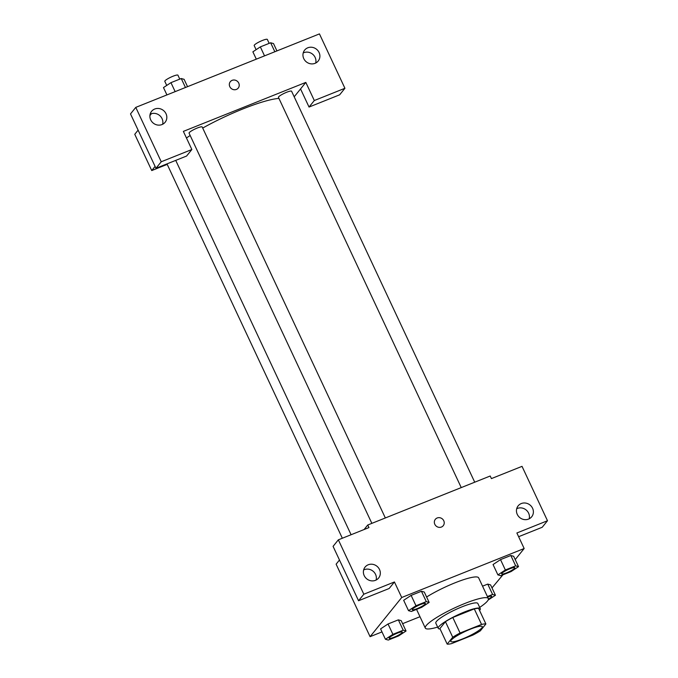 <?xml version="1.0" encoding="UTF-8"?>
<svg xmlns="http://www.w3.org/2000/svg" width="678" height="678" viewBox="0 0 678 678"><rect width="100%" height="100%" fill="white"/><g stroke="black" fill="none" stroke-linecap="round" stroke-linejoin="round"><path stroke-width="1.02" d="M451.226 640.151A17.408 2.915 -25.1 0 1 467.913 630.209A17.408 2.915 -25.1 0 1 482.295 626.65A17.408 2.915 -25.1 0 1 467.769 636.667A17.408 2.915 -25.1 0 1 450.777 641.413A17.408 2.915 -25.1 0 1 451.226 640.151M451.514 643.634L472.99 635.04A22.459 3.763 -25.1 0 0 480.338 630.837L485.889 623.963A22.459 3.763 -25.1 0 0 481.558 624.43L460.074 633.023A22.459 3.763 -25.1 0 0 452.726 637.227L447.175 644.1A22.459 3.763 -25.1 0 0 451.514 643.634M481.558 624.43L474.278 608.895L452.802 617.489L460.074 633.023M452.726 637.227L445.446 621.692L439.903 628.565L447.175 644.1M445.446 621.692A22.459 3.763 -25.1 0 1 452.802 617.489M474.278 608.895A22.459 3.763 -25.1 0 1 478.609 608.429L485.889 623.963M479.558 610.454A23.205 3.89 154.9 0 0 480.27 608.649A23.205 3.89 154.9 0 0 464.523 611.963A23.205 3.89 154.9 0 0 438.242 628.337A23.205 3.89 154.9 0 0 440.081 628.947M438.242 628.337L435.818 623.158A23.205 3.89 -25.1 0 1 436.42 621.48A23.205 3.89 -25.1 0 1 462.099 606.785A23.205 3.89 -25.1 0 1 477.846 603.471L480.27 608.649M437.657 627.091A34.807 5.831 -25.1 0 1 425.309 628.082A34.807 5.831 -25.1 0 1 426.216 625.565A34.807 5.831 -25.1 0 1 459.582 605.674A34.807 5.831 -25.1 0 1 488.346 598.547A34.807 5.831 -25.1 0 1 479.685 607.403M426.606 597.004A34.807 5.831 -25.1 0 1 459.235 581.19A34.807 5.831 -25.1 0 1 478.643 577.834L488.346 598.547M515.221 559.596L524.162 548.519L401.715 597.504L370.086 636.676L381.994 631.913M402.613 623.667L419.987 616.717M491.999 587.911L502.923 574.825M429.14 602.411L424.284 592.055L421.436 591.258L411.122 595.386L403.664 600.301L408.52 610.666L411.368 611.454L421.674 607.335L429.14 602.411L426.284 601.615L415.978 605.742L408.52 610.666M518.526 566.655L513.67 556.299L510.822 555.502L500.517 559.621L493.05 564.545L497.906 574.902L500.754 575.698L511.068 571.571L518.526 566.655L515.678 565.859L505.364 569.986L497.906 574.902M488.118 600.072L495.44 595.25L490.584 584.894L487.736 584.097L482.55 586.173L487.736 584.097L492.592 594.453L487.406 596.53M406.046 631.015L401.198 620.65L398.35 619.861L388.036 623.98L380.578 628.904L385.426 639.261L388.282 640.057L398.588 635.93L406.046 631.015L403.198 630.218L392.893 634.337L385.426 639.261M518.628 536.705L542.222 527.264L547.493 520.738L516.882 532.984L524.162 548.519M401.715 597.504L394.435 581.97L389.164 588.496L358.552 600.742L333.076 546.358L338.347 539.832L368.959 527.586L367.747 525.001L490.202 476.007L491.414 478.6L522.026 466.354L547.493 520.738M529.179 518.806A8.704 8.111 38.9 0 0 528.611 513.153A8.704 8.111 38.9 0 0 516.695 508.729M517.263 514.382A8.704 8.111 38.9 0 0 531.688 516.789A8.704 8.111 38.9 0 0 530.01 505.008A8.704 8.111 38.9 0 0 518.145 505.856A8.704 8.111 38.9 0 0 517.263 514.382M339.475 560.02L336.119 564.172L370.086 636.676M367.747 525.001L364.086 529.535M376.112 580.037A8.704 8.111 38.9 0 0 375.553 574.385A8.704 8.111 38.9 0 0 363.637 569.961M364.196 575.614A8.704 8.111 38.9 0 0 378.621 578.02A8.704 8.111 38.9 0 0 376.951 566.24A8.704 8.111 38.9 0 0 365.078 567.088A8.704 8.111 38.9 0 0 364.196 575.614M358.552 600.742L363.823 594.216L338.347 539.832M394.435 581.97L363.823 594.216M443.234 525.704A5.077 4.729 38.9 0 0 437.157 517.984A5.077 4.729 -141.1 0 1 443.234 525.704A5.077 4.729 -141.1 0 1 436.31 526.196A5.077 4.729 -141.1 0 1 437.157 517.984A5.077 4.729 38.9 0 0 435.335 519.323M186.45 137.973A62.418 10.458 -25.1 0 1 190.179 135.515M202.697 128.057A62.418 10.458 -25.1 0 1 278.938 98.412M461.243 487.592L278.455 97.378A7.255 1.212 -25.1 0 1 278.641 96.852A7.255 1.212 -25.1 0 1 285.591 92.708A7.255 1.212 -25.1 0 1 291.582 91.225L474.727 482.202M371.858 523.357L189.06 133.134A7.255 1.212 -25.1 0 1 189.255 132.617A7.255 1.212 -25.1 0 1 196.205 128.473A7.255 1.212 -25.1 0 1 202.197 126.989L385.341 517.958M183.365 131.388L305.82 82.402L314.312 100.53L344.924 88.284L319.448 33.9L135.778 107.378L161.245 161.762L191.857 149.516L183.365 131.388M155.093 166.407L151.745 170.559L167.212 164.373M294.193 96.801L305.82 82.402M229.817 86.674A5.077 4.729 -141.1 0 1 237.258 81.199A5.077 4.729 -141.1 0 1 238.232 88.072A5.077 4.729 -141.1 0 1 229.817 86.674M303.769 58.622A8.704 8.111 -141.1 0 1 304.651 50.096A8.704 8.111 -141.1 0 1 316.516 49.248A8.704 8.111 -141.1 0 1 318.194 61.028A8.704 8.111 -141.1 0 1 303.769 58.622M150.702 119.853A8.704 8.111 -141.1 0 1 151.584 111.328A8.704 8.111 -141.1 0 1 163.457 110.48A8.704 8.111 -141.1 0 1 165.127 122.26A8.704 8.111 -141.1 0 1 150.702 119.853M238.232 88.072A5.077 4.729 38.9 0 0 237.258 81.207A5.077 4.729 38.9 0 0 230.334 81.699M315.685 63.046A8.704 8.111 38.9 0 0 315.117 57.393A8.704 8.111 38.9 0 0 303.202 52.969M162.618 124.277A8.704 8.111 38.9 0 0 159.499 115.379A8.704 8.111 38.9 0 0 150.143 114.201M191.857 149.516L186.586 156.042L155.974 168.288L130.507 113.912L135.778 107.378M155.974 168.288L161.245 161.762M300.549 88.928L309.041 107.056L339.653 94.81L344.924 88.284M309.041 107.056L314.312 100.53M151.397 113.701L149.914 115.54M138.109 130.151L134.761 134.303L151.745 170.559M187.543 86.665L184.102 79.326L181.255 78.529L170.949 82.657L163.483 87.572L166.924 94.92M181.255 78.529L185.458 87.504M170.949 82.657L175.153 91.623M166.72 85.445L164.805 81.343A7.255 1.212 -25.1 0 1 164.991 80.826A7.255 1.212 -25.1 0 1 171.941 76.682A7.255 1.212 -25.1 0 1 177.933 75.199L179.772 79.123M276.929 50.909L273.497 43.562L270.641 42.773L260.335 46.892L252.877 51.816L256.309 59.155M270.641 42.773L274.844 51.74M260.335 46.892L264.539 55.867M256.106 49.68L254.191 45.587A7.255 1.212 -25.1 0 1 254.377 45.062A7.255 1.212 -25.1 0 1 261.327 40.917A7.255 1.212 -25.1 0 1 267.327 39.434L269.166 43.367M389.358 637.684A7.255 1.212 -25.1 0 1 396.316 633.54A7.255 1.212 -25.1 0 1 402.308 632.057A7.255 1.212 -25.1 0 1 402.317 632.082L402.325 632.099A7.255 1.212 -25.1 0 1 396.274 636.278A7.255 1.212 -25.1 0 1 389.189 638.252A7.255 1.212 -25.1 0 1 389.172 638.21A7.255 1.212 -25.1 0 1 389.358 637.684M401.198 620.65L398.35 619.861L403.198 630.218M398.35 619.861L388.036 623.98L392.893 634.337M388.036 623.98L380.578 628.904M389.172 638.21L389.189 638.252A7.255 1.212 -25.1 0 1 389.384 637.727A7.255 1.212 -25.1 0 1 396.333 633.583A7.255 1.212 -25.1 0 1 402.325 632.099M495.44 595.25L492.592 594.453M487.626 597.004A7.255 1.212 -25.1 0 1 491.694 596.301A7.255 1.212 -25.1 0 1 491.703 596.318M490.584 584.894L487.736 584.097M487.643 597.047A7.255 1.212 -25.1 0 1 491.711 596.343A7.255 1.212 -25.1 0 1 488.448 599.081M412.453 609.09A7.255 1.212 -25.1 0 1 419.402 604.946A7.255 1.212 -25.1 0 1 425.394 603.462A7.255 1.212 -25.1 0 1 425.403 603.479L425.411 603.505A7.255 1.212 -25.1 0 1 419.36 607.683A7.255 1.212 -25.1 0 1 412.283 609.658A7.255 1.212 -25.1 0 1 412.258 609.615A7.255 1.212 -25.1 0 1 412.453 609.09M424.284 592.055L421.436 591.258L426.284 601.615M421.436 591.258L411.122 595.386L415.978 605.742M411.122 595.386L403.664 600.301M412.258 609.615L412.283 609.658A7.255 1.212 -25.1 0 1 412.47 609.132A7.255 1.212 -25.1 0 1 419.419 604.988A7.255 1.212 -25.1 0 1 425.411 603.505M501.652 573.851L501.669 573.893A7.255 1.212 -25.1 0 1 501.856 573.368A7.255 1.212 -25.1 0 1 508.805 569.223A7.255 1.212 -25.1 0 1 514.805 567.74A7.255 1.212 -25.1 0 1 508.746 571.918A7.255 1.212 -25.1 0 1 501.669 573.893A7.255 1.212 -25.1 0 1 501.652 573.851A7.255 1.212 -25.1 0 1 501.839 573.325A7.255 1.212 -25.1 0 1 508.788 569.189A7.255 1.212 -25.1 0 1 514.78 567.698A7.255 1.212 -25.1 0 1 514.788 567.723M513.67 556.299L510.822 555.502L515.678 565.859M510.822 555.502L500.517 559.621L505.364 569.986M500.517 559.621L493.05 564.545M416.555 609.386L425.309 628.082M175.729 160.389L351.094 534.739M342.339 538.239L166.983 163.89"/></g></svg>
